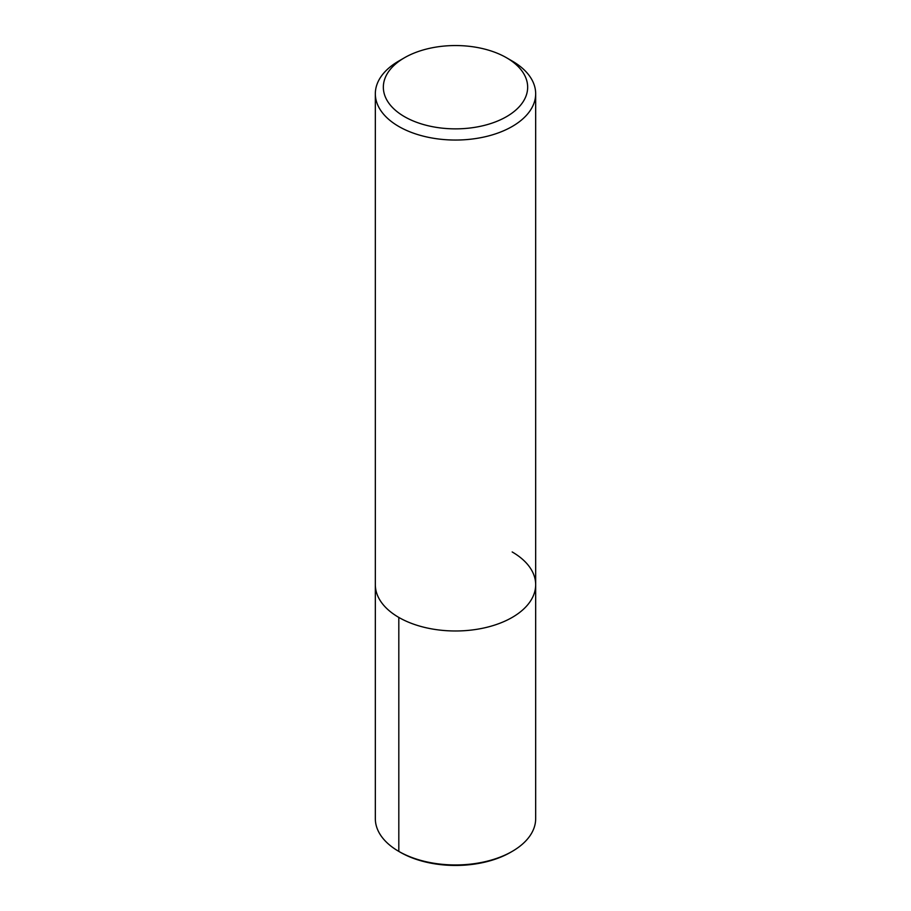 <?xml version="1.0" encoding="UTF-8"?>
<svg xmlns="http://www.w3.org/2000/svg" width="911" height="911" viewBox="0 0 911 911"><rect width="100%" height="100%" fill="white"/><g stroke="black" fill="none" stroke-linecap="round" stroke-linejoin="round"><path stroke-width="1.37" d="M506.516 57.746L506.516 57.746A72.151 41.655 180 0 1 506.516 116.665A72.151 41.655 180 0 1 404.484 116.665A72.151 41.655 180 0 1 404.484 57.746A72.151 41.655 180 0 1 506.516 57.746L512.187 61.026A80.168 46.29 180 0 1 535.668 93.753A80.168 46.29 180 0 1 455.5 140.043A80.168 46.29 180 0 1 375.332 93.753A80.168 46.29 180 0 1 398.813 61.026L404.484 57.746M512.187 551.964A80.168 46.29 180 0 1 535.668 584.691A80.168 46.29 180 0 1 455.5 630.981A80.168 46.29 180 0 1 375.332 584.691L375.332 93.753M535.668 93.753L535.668 584.691A80.168 46.29 180 0 1 455.5 630.981A80.168 46.29 180 0 1 375.332 584.691L375.332 818.67A80.168 46.29 180 0 0 398.813 851.398L400.259 852.24A78.118 45.106 180 0 0 510.741 852.24L512.187 851.398A80.168 46.29 180 0 1 398.813 851.398L400.259 852.24M535.668 584.691L535.668 818.67A80.168 46.29 180 0 1 512.187 851.398M398.813 617.43L398.813 851.398"/></g></svg>
